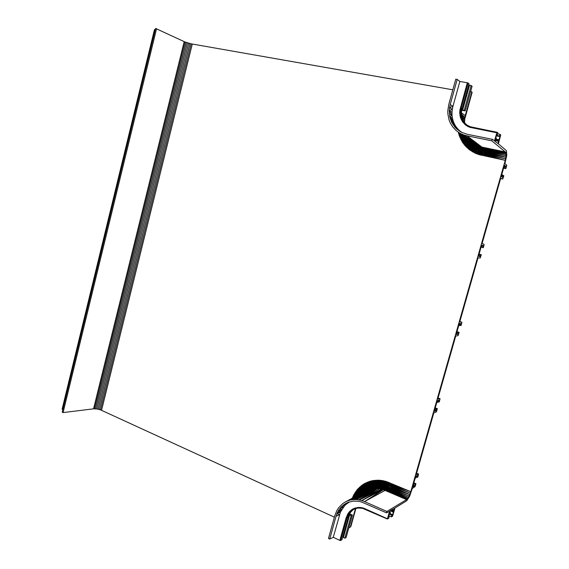 <?xml version="1.0" encoding="UTF-8"?>
<svg xmlns="http://www.w3.org/2000/svg" width="569" height="569" viewBox="0 0 569 569"><rect width="100%" height="100%" fill="white"/><g stroke="black" fill="none" stroke-linecap="round" stroke-linejoin="round"><path stroke-width="0.85" d="M392.126 509.639L393.869 510.4L394.445 508.387L390.185 510.692L389.609 512.733L390.37 512.342L390.128 513.281L389.274 513.899L388.371 517.1L389.139 516.73L388.677 518.395L387.432 518.757L389.523 511.325L386.507 512.847L386.899 511.453L406.551 499.618L408.478 497.292L410.363 493.174L505.279 160.337L506.154 155.678L505.898 152.464L491.78 140.799L492.213 139.284L494.518 140.678L497.036 132.257L497.932 132.869L497.384 134.711L496.808 134.348L495.819 137.833L496.381 138.26L496.104 139.313L495.464 139.099L494.831 141.311L497.982 143.459L498.6 141.268L498.074 140.678L498.387 139.661L498.956 140.017L499.931 136.574L499.39 136.14L499.895 134.284L500.748 134.938L498.359 143.829L506.467 150.693L506.766 155.486L504.867 163.666L506.687 165.102L506.666 165.778L505.855 168.616L505.436 168.282L506.005 166.24L505.18 165.743L504.319 167.699L504.874 165.558L504.411 165.273L501.168 176.653L501.638 176.909L502.498 174.953L501.943 177.08L502.783 177.549L503.366 175.529L503.828 175.707L502.761 179.036L500.713 178.246L482.099 243.518L484.084 244.329L484.07 244.947L483.273 247.735L482.818 247.543L483.38 245.545L482.484 245.31L481.616 247.316L482.156 245.225L481.651 245.097L478.465 256.278L478.977 256.384L479.617 254.322L479.304 256.455L480.208 256.655L480.791 254.663L481.289 254.699L480.229 258.006L478.017 257.842L459.731 321.99L461.907 322.225L461.089 325.496L460.591 325.447L461.146 323.484L460.179 323.512L459.546 325.553L459.83 323.519L459.29 323.541L456.153 334.529L456.701 334.494L457.334 332.452L457.056 334.465L458.031 334.401L458.593 332.445L459.133 332.346L458.081 335.625L455.712 336.066L437.739 399.118L440.072 398.755L439.275 401.942L438.742 402.027L439.282 400.099L438.258 400.377L437.632 402.397L437.888 400.476L437.305 400.64L434.225 411.437L434.808 411.259L435.42 409.253L435.185 411.145L436.224 410.832L436.779 408.905L437.348 408.67L436.587 411.359L436.245 411.977L433.798 412.952L416.124 474.93L418.599 473.991L417.824 477.099L417.269 477.341L417.795 475.421L416.707 475.94L415.811 478.074L416.309 476.132L415.697 476.424L412.674 487.043L413.286 486.73L413.912 484.731L413.691 486.531L414.787 485.976L415.356 484.034L415.939 483.714L415.128 486.531L412.248 488.536L409.652 496.175L406.743 500.763L395.021 507.996L392.56 516.197L391.365 516.887L391.877 515.173L392.646 514.717L393.542 511.552L392.823 511.951L390.22 510.67M460.783 109.703L460.655 110.336L460.783 109.703L461.587 110.998L462.078 108.636L461.146 107.975L460.783 109.703L462.078 108.636L469.02 83.743L467.519 82.775L459.852 81.467L452.938 106.353L450.235 104.525L449.574 107.577L449.268 110.649L449.752 116.673L451.651 122.271L454.873 127.129L456.928 129.191L461.786 132.428L467.412 134.32L492.213 139.284M461.886 132.463L459.247 130.962L461.971 132.499M459.553 130.671L461.836 132.421L456.928 129.191L459.553 130.671L457.519 128.637L456.928 129.191M454.873 127.129L457.519 128.637L455.776 126.354L454.873 127.129M453.109 124.81L455.776 126.354L451.651 122.271L454.339 123.85L455.776 126.354M453.23 121.161L454.339 123.85L450.527 119.547L453.23 121.161L449.752 116.673L452.462 118.331L453.23 121.161M449.332 113.693L452.042 115.386L452.462 118.331M452.042 115.386L449.268 110.649L451.985 112.385L452.042 115.386L449.752 116.673M449.268 110.649L452.284 109.362L452.938 106.353L449.574 107.577L452.284 109.362L451.985 112.385M467.32 82.74L459.852 110.18L460.221 116.638L462.433 121.674L465.641 125.059L469.774 127.314L496.751 132.776M461.587 110.998L460.584 111.446L461.431 113.366L461.587 110.998L460.655 110.336L460.662 114.895L460.421 113.146L461.253 118.16L460.278 113.124L460.527 109.618L459.852 110.18L459.937 111.332L460.556 107.769L459.987 109.525M461.431 113.366L460.534 113.181L461.608 115.699L461.431 113.366L460.499 112.712L460.456 111.403L460.101 113.11L460.748 107.818L460.314 111.375L459.773 111.332M460.399 117.42L460.89 118.245L460.378 116.595L460.399 117.42M470.385 127.484L467.611 126.346L470.549 127.179L466.039 124.874L462.604 121.211L461.082 118.188L460.25 114.853L459.873 115.08L460.378 116.595L459.688 112.648L459.937 111.332L460.101 113.11L459.937 111.332M459.724 113.131L460.577 116.553L460.221 116.638M460.662 114.895L461.608 115.699L460.563 114.867L461.182 117.306L463.145 121.403L462.604 121.211L462.433 121.674L463.443 122.662L460.741 118.309M461.409 119.91L460.89 118.245L463.315 122.762M461.011 116.553L462.113 117.947L460.89 116.538L461.608 115.699L464.069 122.029L463.145 121.403L466.231 124.668L468.131 125.898L465.641 125.059L463.443 122.662M462.113 117.947L461.509 118.16L462.938 120.073L462.156 119.703L465.485 123.779L463.877 122.463L466.274 124.746L469.24 126.396L464.482 124.014M467.213 126.09L465.897 125.002L469.055 126.474L468.764 126.859M468.842 126.723L472.149 127.762L472.441 127.442L470.727 127.022L497.036 132.257M470.456 127.335L496.815 132.591M459.901 113.117L461.253 118.16L460.89 118.245M460.655 110.336L460.499 112.712M462.938 120.073L461.388 118.153L462.007 119.44M463.145 121.403L467.078 125.216M462.156 119.703L463.756 122.491L467.661 125.664L464.56 123.153M469.24 126.396L470.129 126.795M470.271 126.844L497.1 132.264M464.603 123.907L470.805 126.994M461.182 117.306L461.509 118.16M460.677 115.052L461.388 118.153M460.157 109.547L460.89 116.538M460.378 116.595L462.056 119.689M461.58 119.824L463.877 122.463M472.298 127.492L469.055 126.474L496.965 132.314M460.67 109.661L468.024 82.939M389.104 516.695L388.556 516.446L389.118 516.688M393.869 510.4L392.809 511.808M390.163 510.756L392.809 511.951M435.719 409.168L434.958 408.891L435.719 409.168M434.901 409.068L435.434 409.246L434.908 409.047M437.341 402.411L436.836 402.283M438.77 402.084L437.867 401.757L438.749 402.055M456.921 331.841L458.657 332.374L456.928 331.827M457.583 332.438L456.822 332.196M458.763 325.368L459.304 325.56M480.826 254.606L479.077 254.13L480.826 254.606M479.845 254.379L480.812 254.628M503.409 175.472L502.463 175.266L503.409 175.472M501.716 174.711L502.249 174.847M393.037 511.005L391.145 510.173M392.646 514.717L389.95 513.53M391.806 515.329L389.196 514.177M391.365 516.887L388.755 515.734M348.754 528.046L350.788 526.681L355.909 508.423L350.959 526.133M343.32 537.435L349.579 514.995L343.32 537.435L344.842 538.203L346.123 537.47L352.375 515.08L349.686 513.707M342.844 536.382L343.527 536.702M363.627 492.014L344.949 502.178L342.609 503.736L338.626 507.776L336.855 510.578L334.778 515.692L328.469 538.466L329.721 539.063L333.27 537.3L340.02 540.472L341.884 539.825L348.925 515.144L347.68 515.763L348.043 514.874L347.382 516.318L347.936 514.867L350.753 511.182L354.579 508.764L359.06 507.861L363.755 508.572L363.136 507.932L387.432 518.757L365.27 508.892L362.119 507.975L365.277 508.864M452.824 89.81L191.156 43.841L185.074 42.014L155.6 28.45L62.213 412.176L63.074 412.582L93.551 408.841L96.858 408.962L100.521 409.865L334.373 517.171M155.294 29.709L154.469 29.609L62.121 409.189L62.832 409.616M355.895 508.43L350.788 526.681L355.881 508.43M355.497 508.544L350.305 527.114L355.739 508.473M343.32 537.456L349.586 515.03M349.594 514.988L350.376 514.596L349.444 514.17M344.842 538.203L351.109 515.742L349.608 515.052L343.342 537.485M351.109 515.742L352.375 515.08M343.42 537.534L349.608 515.052M346.948 517.826L347.382 516.318L348.185 517.207L346.862 517.854L340.625 540.514L347.68 515.763M348.157 514.881L348.925 515.144L349.928 513.252L348.847 513.53L348.157 514.881L352.68 510.13L349.786 512.299L350.639 511.126L354.494 508.693L358.996 507.79L365.27 508.892M348.69 513.864L350.518 511.04L354.402 508.594L358.939 507.676L363.719 508.145M353.385 509.447L351.827 510.158L348.847 513.53L353.136 509.561L351.827 510.158L352.588 509.127L351.535 509.852L354.515 508.217L358.726 507.384L355.796 507.975L358.726 507.384L362.104 507.84M365.291 509.155L387.432 518.999L362.247 508.188L387.468 519.049L362.247 508.188L359.124 507.897L354.402 508.594L351.443 510.734M363.705 508.394L357.517 507.982L354.665 508.793L352.119 510.265L354.181 509.07M355.02 508.679L356.742 508.188M357.19 508.103L358.683 507.932M359.324 507.904L360.817 507.975M361.877 508.131L362.553 508.266M346.862 517.854L340.518 540.55L346.699 517.854M346.528 517.826L340.205 540.522M346.343 517.776L347.979 513.594L347.524 514.71L349.288 511.844L351.614 509.952M347.417 514.646L339.842 540.401L346.165 517.712L347.524 514.71L346.99 516.254L350.518 511.04L348.619 513.48L349.202 511.958L347.936 514.867L347.524 514.71M346.841 517.854L340.518 540.55M348.242 513.245L350.319 510.841M355.753 507.861L352.844 509.006L349.565 512.235L348.043 514.874M365.262 508.985L387.432 518.757M360.49 507.47L362.104 507.726M350.404 510.934L351.535 509.852M360.497 507.598L357.517 507.982L362.147 508.081L357.289 507.548M354.579 508.764L357.446 507.911L355.796 507.975M348.349 513.323L347.268 516.318M352.119 510.265L354.274 509.027M350.853 511.204L351.187 511.574L349.956 512.178M363.143 492.277L367.866 489.383L373.058 487.903L378.584 487.768L384.16 488.984L385.917 485.919L387.176 481.829L410.832 491.687L389.125 483.678L386.273 481.495L384.722 482.185L389.125 483.678L389.452 482.654M364.437 491.573L365.981 490.592L364.452 491.495L364.857 490.514L366.422 489.589L371.529 487.654L378.947 487.156L386.465 489.091L385.064 487.669L387.091 488.174L385.498 486.836L383.143 487.1L386.948 488.373L387.774 486.943L385.498 486.836L408.478 497.292L387.091 488.174M367.581 489.824L346.215 501.574L368.876 489.496L367.581 489.824L367.866 489.383L365.981 490.592L367.581 489.824L365.981 490.592L366.5 488.899L369.914 487.434L375.44 486.36L383.143 487.1L383.534 486.253L385.498 486.836M369.245 489.198L370.96 488.707L369.245 489.198L371.28 488.252L371.813 486.082L377.596 485.449L383.534 486.253L383.897 485.314L387.902 486.673L386.301 484.93L388.421 485.57L386.65 483.899L384.217 484.311L388.357 485.713L388.99 484.119L386.65 483.899L409.794 494.646L388.421 485.57M367.225 490.158L347.481 500.969L350.163 500.115L368.876 489.496L375.967 488.465L353.79 499.618L352.965 499.639L372.354 488.707L351.165 499.945L352.965 499.639L374.139 488.472L372.723 488.366L373.058 487.903L370.96 488.707L372.723 488.366L370.96 488.707L373.342 487.299L373.783 484.767L377.788 484.489L383.897 485.314L384.495 483.259L386.65 483.899M376.358 488.124L375.967 488.465L379.637 488.785L378.2 488.23L378.584 487.768L376.358 488.124L378.2 488.23L376.358 488.124L377.062 487.05L372.723 488.366L376.358 488.124L374.53 488.174L375.44 486.36L375.839 483.522L384.217 484.311L381.863 484.88L382.325 482.796L384.495 483.259L384.722 482.185L382.325 482.796L382.482 481.701L384.722 482.185L383.037 480.698L386.273 481.495L386.941 482.839L379.822 484.603L380.156 482.505L382.325 482.796L377.788 484.489L377.987 482.384L380.156 482.505L380.234 481.402L382.482 481.701L375.775 484.546L369.772 488.152L369.971 486.609L371.813 486.082L371.841 485.144L373.783 484.767L373.79 483.75L375.839 483.522L375.846 482.448L377.987 482.384L377.994 481.289L380.234 481.402L379.786 480.272L383.037 480.698L382.482 481.701L382.567 480.641L380.234 481.402L380.248 480.336M378.2 488.23L358.762 499.852L379.637 488.785L381.472 489.226L359.181 499.945L361.678 500.535L381.472 489.226L385.099 490.428L383.719 489.44L384.16 488.984L381.891 488.885L382.389 489.447L383.719 489.44L381.891 488.885L382.738 487.825L378.2 488.23L381.891 488.885L380.049 488.486L381.863 484.88L379.573 485.556L379.822 484.603L377.596 485.449L377.788 484.489L367.866 489.383L368.186 487.284L369.971 486.609L369.942 485.684L371.841 485.144L371.785 484.141L373.79 483.75L373.726 482.683L375.846 482.448L375.775 481.353L377.994 481.289L377.944 480.236L379.786 480.272L371.841 485.144L363.548 492.057M359.046 494.511L364.836 489.077L364.665 488.23L369.942 485.684L369.836 484.703L371.785 484.141L371.657 483.095L373.726 482.683L373.591 481.594L375.775 481.353L373.392 480.513L377.944 480.236M360.348 493.8L363.385 490.919L363.065 489.368L364.665 488.23L364.388 487.327L369.836 484.703L369.644 483.671L371.657 483.095L371.457 482.021L373.591 481.594L368.107 486.388L367.688 484.418L369.644 483.671L369.373 482.619L371.457 482.021L370.312 481.175L373.392 480.513L373.591 481.594M385.718 489.959L385.988 489.653L407.148 499.127L383.719 489.44L361.678 500.535L382.389 489.447L361.877 500.606L364.537 501.595L385.099 490.428L385.718 489.959L384.16 488.984L385.988 489.653L386.394 489.191L384.16 488.984M386.394 489.191L386.948 488.373L407.802 498.337L384.608 488.387L380.049 488.486M387.774 486.943L409.154 496.047L385.917 485.919L378.947 487.156L379.573 485.556L377.354 486.31L377.596 485.449L373.342 487.299L373.058 487.903L377.354 486.31L377.062 487.05L386.301 484.93M387.902 486.673L388.357 485.713L409.794 494.646L387.902 486.673M388.99 484.119L389.125 483.678L410.363 493.174L386.941 482.839M353.641 497.448L355.959 493.081L358.641 489.617L363.563 485.428L369.373 482.619L369.046 481.616L370.312 481.175L367.688 484.418L367.354 483.387L365.81 485.321L367.688 484.418L366.123 486.296L365.419 484.326L364.558 483.55L369.046 481.616M352.275 498.195L353.783 494.76L357.353 489.482L361.934 485.229L364.558 483.55L363.563 485.428L363.058 484.511M364.957 483.358L365.419 484.326L364.018 486.381L365.81 485.321L364.388 487.327L363.563 485.428L362.325 487.597L364.018 486.381L362.745 488.501L364.388 487.327L363.065 489.368L361.813 486.68L359.523 487.213L360.17 488.081L359.245 490.442L362.325 487.597L361.201 489.809L362.745 488.501L361.571 490.642L363.065 489.368L361.827 491.417L360.17 488.081M355.028 496.694L359.245 490.442L358.641 489.617L357.353 489.482L357.232 491.289L356.528 490.563M356.379 495.962L358.449 492.818L357.232 491.289L356.649 493.792L355.959 493.081L354.018 494.369L354.821 494.987L353.783 494.76L353.826 497L353.015 496.453M356.038 496.147L354.821 494.987L354.643 496.901M363.563 485.428L361.934 485.229L361.813 486.68L359.764 491.253L361.201 489.809L360.177 492.043L361.571 490.642L360.469 492.782L359.245 490.442L358.449 492.818L359.764 491.253L358.897 493.558L360.177 492.043L359.224 494.255L358.449 492.818L357.73 495.194L358.897 493.558L358.449 494.831M357.745 495.215L356.649 493.792L356.23 496.04M361.621 493.103L363.371 491.566L363.385 490.919L366.5 488.899L366.123 486.296L361.962 492.128L361.827 491.417L359.828 494.084M362.858 492.434L364.857 490.514L364.836 489.077L368.186 487.284L368.107 486.388M385.064 487.669L382.738 487.825L383.143 487.1L378.584 487.768L378.947 487.156L374.53 488.174M361.941 492.932L361.962 492.128L361.13 493.373M351.165 499.945L371.457 488.821M344.949 502.178L368.876 489.496L348.633 500.606M375.967 488.465L355.845 499.554L376.877 488.465L356.471 499.618L359.181 499.945L379.637 488.785M374.139 488.472L353.79 499.618L356.471 499.618L377.795 488.572M383.719 489.44L406.551 499.618L385.099 490.428M459.852 81.467L457.199 79.425L455.776 79.183L448.82 104.269L447.796 110.742L447.86 113.964L449.126 120.166L450.314 123.046L452.654 126.787L455.897 130.372L476.566 145.55L481.943 147.115L467 135.82L491.78 140.799M470.712 141.645L458.351 132.25L473.749 143.85L461.039 133.8L458.927 132.584L469.325 140.593M470.179 141.24L470.229 142.079L467.96 139.547M458.28 132.2L459.425 136.183L462.476 142.271L465.136 145.714L469.361 149.711L475.229 153.232L479.432 154.754L479.781 153.708L482.235 153.822L482.512 152.264L480.328 151.56L480.506 150.55L482.661 150.799L480.606 149.604L480.506 150.55L482.661 150.799L482.683 149.491L480.634 148.751L480.585 148.011L482.562 148.409L480.464 147.407L480.585 148.011L482.562 148.409L482.313 147.606L478.557 146.774L474.973 145.081L475.008 145.657L470.229 142.079L470.065 142.691L466.594 138.509M482.683 149.491L482.569 148.516L480.634 148.751L480.606 149.604L482.668 150.145L506.204 154.363L482.683 149.491L480.606 149.604L476.637 148.104L471.338 144.768L467.028 140.28L466.544 140.956L463.827 136.411M468.892 140.258L467.896 142.613L466.544 140.956L465.947 141.667L462.426 135.344M460.463 133.85L474.603 144.313M473.173 143.608L471.616 142.442L473.749 143.85L473.173 143.608L473.216 145.251L470.065 142.691L469.368 144.149L467.896 142.613L467.334 143.374L465.947 141.667L465.236 142.399L462.817 138.552L461.011 134.263M482.313 147.606L505.898 152.464L480.272 146.944L464.155 135.052L480.016 146.603L467 135.82L463.934 134.995L479.055 146.347L478.387 146.318L463.934 134.995L461.039 133.8L476.317 145.251L480.464 147.407L506.111 153.274L482.562 148.409M463.934 134.995L476.317 145.251L461.452 133.971M478.387 146.318L476.566 145.55L478.387 146.318L478.657 147.371L475.008 145.657L474.944 146.34L473.216 145.251L472.69 146.852L469.368 144.149L468.856 144.96L467.334 143.374L466.672 144.163L465.236 142.399L464.446 143.139L461.95 139.163L459.645 133.231M482.512 152.264L482.633 151.091L505.983 157.165L482.512 152.264L480.087 152.627L477.875 151.88L477.498 152.94L478.465 154.491L479.781 153.708L482.121 154.299L482.235 153.822L480.087 152.627L479.781 153.708L473.188 150.899L469.304 148.217L464.446 143.139L463.621 143.829M482.668 150.145L506.154 155.678L482.633 151.091L480.328 151.56L480.087 152.627L505.685 158.737L482.121 154.299L479.432 154.754L505.279 160.337L482.121 154.299L481.851 155.401M505.685 158.737L482.235 153.822M461.075 134.312L460.101 134.81L459.425 136.183L460.94 137.022L460.008 137.527M462.931 135.728L460.94 137.022L462.817 138.552L461.95 139.163L463.948 140.529L462.476 142.271L466.672 144.163L465.926 144.96L466.786 147.492L467.547 146.653L469.944 147.314L466.672 144.163L468.856 144.96L467.547 146.653M467.547 139.241L467.028 140.28L471.729 142.862L471.338 144.768L476.73 145.998L476.765 147.293L474.944 146.34L474.148 148.936L476.424 149.007L474.51 148.004L480.585 148.011L478.657 147.371L478.664 148.096L476.765 147.293L476.424 149.007L480.634 148.751L478.664 148.096L478.429 149.853L476.424 149.007L476.125 149.967L474.148 148.936L473.188 150.899L480.506 150.55L478.429 149.853L478.188 150.849L476.125 149.967L475.293 152.001L480.328 151.56L478.188 150.849L477.875 151.88L473.707 149.91L469.944 147.314L469.304 148.217L469.361 149.711L471.189 149.633L470.57 150.536M468.628 149.078L469.304 148.217L474.148 148.936L472.27 147.748L471.189 149.633L480.606 149.604M464.596 136.994L462.817 138.552L464.695 139.853L463.948 140.529L469.781 143.388L476.566 145.55M464.446 143.139L464.482 145.003L465.926 144.96L470.506 146.425L468.856 144.96L470.968 145.572L469.944 147.314L472.27 147.748L470.506 146.425L472.69 146.852L472.27 147.748L474.51 148.004L472.69 146.852L480.464 147.407M466.125 138.153L464.695 139.853L474.823 144.647M462.234 141.845L463.116 141.204L471.338 144.768L470.968 145.572L480.016 146.603M467.028 140.28L465.214 137.463M482.199 147.456L505.564 151.98L481.943 147.115M506.154 155.678L482.661 150.799M469.311 85.599L468.536 85.464M465.179 110.863L472.078 86.275L471.16 85.506L469.553 85.229L462.533 109.909L465.207 110.891L461.729 110.315M472.078 92.569L465.485 116.183L472.078 92.569L470.769 90.983M469.425 85.222L462.547 109.902L469.453 85.222M462.54 109.917L463.13 110.336L461.779 110.087M464.51 122.577L464.532 121.524L464.361 122.392M465.485 116.183L465.093 117.954L465.236 115.635L464.574 118.665L464.283 122.292M465.527 115.948L472.135 92.285L465.093 117.954M461.8 116.567L464.574 118.665L465.029 117.74L461.48 114.049M464.574 118.665L464.709 119.632L465.236 115.635L471.857 91.936L465.449 115.863M464.574 122.655L464.709 119.632L462.27 118.352M464.546 122.612L464.709 119.632M463.586 121.19L464.276 121.709M461.473 112.797L465.236 115.635M469.553 85.229L462.668 109.909M471.16 85.506L464.268 110.208M416.6 473.273L418.599 473.991M438.038 398.072L440.022 398.734L438.052 398.023M459.844 321.585L461.864 322.189L459.852 321.57M500.62 178.566L502.712 179.043L500.613 178.581M497.655 133.843L499.895 134.284M496.509 135.401L499.411 135.977M496.374 135.87L499.931 136.574M495.179 140.102L498.074 140.678M496.09 139.355L498.323 139.803M495.051 140.557L498.6 141.268M392.795 511.865L390.178 510.713M391.927 515.123L389.26 513.942M352.325 515.13L346.073 537.527M333.27 537.3L340.454 512.043L344.885 505.293L349.33 501.965M336.962 513.587L338.178 511.083L341.656 509.568L336.962 513.587L339.544 514.689L336.044 516.275L336.962 513.587L340.454 512.043M338.178 511.083L339.679 508.793L343.143 507.306L341.443 506.744L344.885 505.293L343.441 504.973L346.862 503.544M341.656 509.568L339.679 508.793L341.443 506.744L345.653 503.508L349.046 502.1L343.441 504.973M348.733 502.15L345.653 503.508L348.043 502.363L353.228 501.118L358.705 501.317L361.45 501.965L386.507 512.847M154.668 29.602L62.27 409.346M329.721 539.063L336.044 516.275M383.293 489.774L364.537 501.595L386.899 511.453M156.567 28.614L63.074 412.582M457.199 79.425L450.235 104.525M184.185 41.622L93.551 408.841M192.279 44.069L101.552 410.285M472.22 127.605L496.886 132.428M467.519 82.775L460.556 107.769M495.115 140.308L498.074 140.899M495.393 139.348L496.004 139.469M495.122 140.294L498.06 140.884M495.13 140.258L498.053 140.849M495.144 140.216L498.053 140.799M495.158 140.159L498.06 140.742M496.111 139.298L498.344 139.746M496.125 139.249L498.366 139.697M496.132 139.213L498.387 139.661M498.43 139.647L496.14 139.192L498.408 139.647M499.397 136.176L496.453 135.6L499.404 136.197M496.73 134.611L497.342 134.732M496.46 135.564L499.39 136.14M496.474 135.522L499.39 136.091M496.488 135.465L499.397 136.034M468.109 82.989L461.146 107.975M415.299 484.176L413.684 483.508M414.787 485.976L413.948 485.62M436.743 409.011L435.093 408.407M436.224 410.832L435.37 410.519M458.557 332.552L456.871 332.012M458.031 334.401L457.156 334.124M480.748 254.763L479.852 254.528M480.208 256.655L479.318 256.413M503.33 175.629L502.413 175.423M506.005 166.24L505.087 166.048M505.457 168.168L503.693 167.791M482.839 247.437L481.943 247.202M460.613 325.347L459.738 325.07M438.763 401.927L437.902 401.614M417.283 477.22L416.444 476.872M413.805 484.93L413.329 484.731M413.286 486.73L412.817 486.538M415.797 477.939L415.327 477.74M435.335 409.431L434.851 409.253M434.808 411.259L434.332 411.081M437.362 402.319L436.878 402.141M457.234 332.623L456.743 332.467M456.701 334.494L456.21 334.337M479.518 254.492L479.013 254.357M478.977 256.384L478.472 256.249M502.185 174.982L501.673 174.868M504.874 165.558L504.362 165.444M504.326 167.492L503.807 167.378M481.616 247.124L481.111 246.996M459.297 325.39L458.806 325.233M415.939 483.714L413.869 482.853M459.133 332.346L456.971 331.663M481.289 254.699L479.084 254.108M505.855 168.616L503.593 168.132M437.348 408.67L435.235 407.902M415.406 483.984L413.741 483.294M413.912 484.731L413.393 484.518M413.35 484.681L413.819 484.88M413.364 484.624L413.841 484.831M436.85 408.827L435.15 408.201M434.865 409.196L435.349 409.374M434.88 409.147L435.37 409.324M457.334 332.452L456.793 332.282L457.32 332.46M479.617 254.322L479.062 254.179M479.596 254.329L479.062 254.187L479.575 254.35M481.602 247.181L481.097 247.046M504.312 167.549L503.793 167.435M504.319 167.699L503.757 167.571L504.305 167.677M504.532 167.819L503.729 167.649M505.45 168.374L503.636 167.983M503.643 167.969L505.436 168.353M503.65 167.94L505.436 168.324M503.665 167.898L505.436 168.282M503.679 167.848L505.443 168.225M503.764 167.528L504.305 167.649M503.778 167.485L504.305 167.599M501.687 174.811L502.207 174.925M501.702 174.768L502.228 174.882M502.434 175.373L503.345 175.572M502.441 175.323L503.366 175.529M502.455 175.288L503.387 175.494M481.886 247.337L482.818 247.586M481.907 247.302L482.818 247.543M481.929 247.252L482.825 247.494M481.068 247.138L481.594 247.273M481.082 247.095L481.594 247.231M479.027 254.3L479.532 254.435M479.041 254.251L479.553 254.386M479.866 254.471L480.769 254.713M479.866 254.421L480.791 254.663M459.702 325.205L460.591 325.482M459.709 325.169L460.591 325.447M459.724 325.127L460.598 325.397M458.778 325.333L459.275 325.489M458.792 325.29L459.283 325.447M456.758 332.417L457.248 332.573M456.772 332.367L457.27 332.524M456.786 332.324L457.298 332.488M456.886 331.962L458.571 332.495M456.9 331.912L458.593 332.445M456.914 331.869L458.621 332.41M437.881 401.707L438.742 402.027M437.888 401.664L438.749 401.977M436.864 402.191L437.348 402.368M434.894 409.104L435.399 409.282M435.107 408.35L436.757 408.955M435.121 408.3L436.779 408.905M435.136 408.25L436.807 408.862M435.143 408.222L436.828 408.834M416.416 476.957L417.269 477.306M416.43 476.922L417.269 477.27M415.299 477.832L415.783 478.031M415.313 477.789L415.783 477.988M413.379 484.582L413.869 484.781M413.386 484.539L413.891 484.752M413.699 483.451L415.313 484.127M413.713 483.401L415.334 484.077M413.727 483.351L415.356 484.034M413.734 483.316L415.384 483.999M462.611 109.902L469.496 85.222M460.926 107.875L467.882 82.882M460.748 107.818L467.711 82.825M100.521 409.865L191.156 43.841M185.074 42.014L94.518 408.784M186.155 42.419L95.635 408.827M187.357 42.824L96.858 408.962M188.631 43.208L98.117 409.189M189.918 43.55L99.355 409.495M62.177 409.296L154.562 29.588M154.491 29.588L62.128 409.239M390.341 512.335L389.786 512.086M393.151 510.791L391.408 510.03M389.793 512.079L390.355 512.328M389.21 514.12L391.828 515.279M389.232 514.063L391.849 515.222M389.246 514.013L391.877 515.173M389.253 513.971L391.899 515.144M393.129 510.813L391.38 510.044M391.33 510.073L393.101 510.848M391.273 510.101L393.079 510.898M391.209 510.137L393.058 510.948M467.32 125.948L472.377 127.435M462.889 121.133L463.991 122.456M465.485 123.779L467.028 125.18M350.788 526.681L355.796 508.458M348.925 515.144L347.488 516.311M348.847 513.53L351.187 511.574L349.871 512.292M352.68 510.13L350.952 511.218M357.325 507.669L352.026 510.244M346.749 517.854L340.376 540.55M347.133 516.296L346.613 517.84M346.315 517.769L340.02 540.472M346.99 516.254L346.464 517.811M348.946 513.53L349.928 513.252M368.186 487.284L362.979 492.37M380.234 481.402L373.783 484.767L364.452 491.495M370.96 488.707L370.597 489.048M372.723 488.366L372.354 488.707M381.891 488.885L381.472 489.226M407.148 499.127L385.533 490.101M408.478 497.292L386.948 488.373M386.465 489.091L407.802 498.337L385.988 489.653M409.154 496.047L387.432 487.562M410.363 493.174L388.762 484.703M355.198 492.398L355.959 493.081L355.454 496.467M359.523 487.213L358.641 489.617L357.972 488.835M365.419 484.326L366.955 482.391L367.354 483.387L367.361 482.192L369.373 482.619M373.392 480.513L371.457 482.021L371.194 480.99M375.654 480.293L375.775 481.353L376.564 480.208L377.994 481.289M361.244 485.798L361.813 486.68M355.959 493.081L355.433 492.007L357.232 491.289M352.56 498.039L353.826 497M375.775 481.353L369.942 485.684M371.457 482.021L366.344 487.235M358.641 489.617L356.991 495.627M366.472 488.11L362.382 492.697M364.836 489.077L361.763 493.031M465.855 138.573L471.616 142.442M458.514 132.378L458.415 132.897L460.101 134.81L459.133 135.244M458.415 132.897L458.941 132.705M463.116 141.204L461.025 139.739L461.95 139.163L460.783 139.32L460.94 137.022M465.136 145.714L465.926 144.96M469.304 148.217L466.786 147.492M472.626 151.859L473.188 150.899L472.192 151.631L471.189 149.633M473.188 150.899L474.795 153.004L475.293 152.001L475.229 153.232L477.498 152.94L477.078 153.95M460.876 134.163L464.268 137.342M460.101 134.81L465.335 139.199M477.498 152.94L480.087 152.627M480.328 151.56L505.983 157.165L482.348 153.203M480.634 148.751L506.111 153.274L482.569 148.516M505.898 152.464L482.412 147.926M482.654 149.277L506.204 154.363M472.135 92.285L465.506 116.055M461.601 115.578L464.83 117.513M463.166 120.472L464.318 121.275M464.503 119.39L461.95 117.207"/></g></svg>
